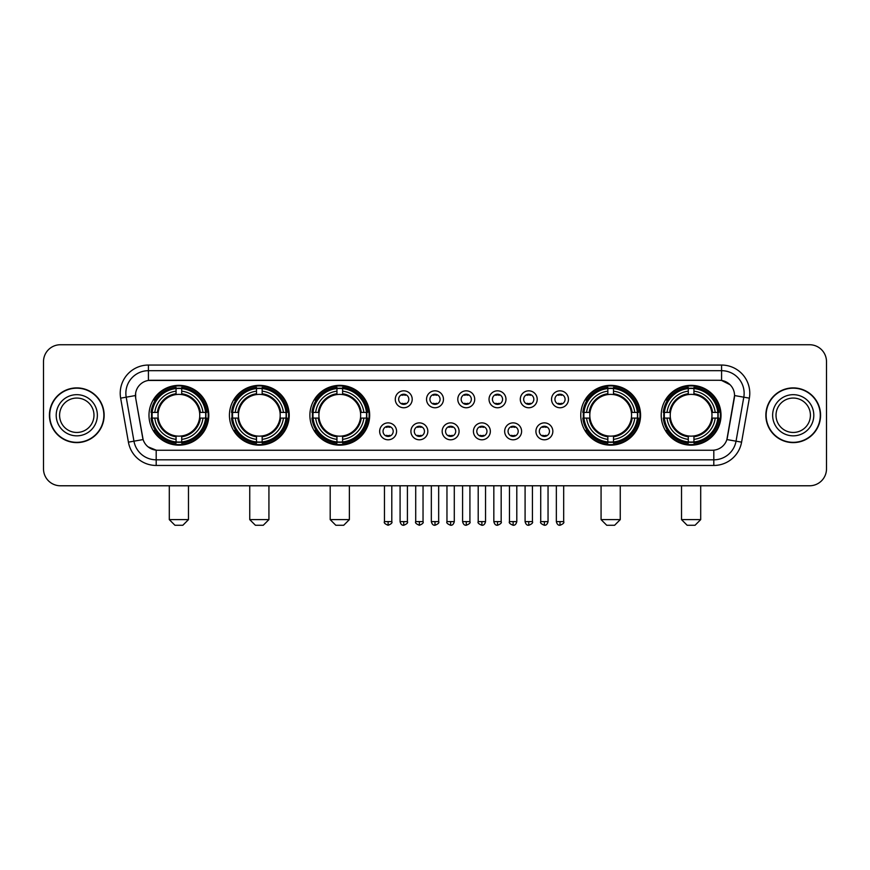 <?xml version="1.0" encoding="UTF-8"?>
<svg xmlns="http://www.w3.org/2000/svg" width="870" height="870" viewBox="0 0 870 870"><rect width="100%" height="100%" fill="white"/><g stroke="black" fill="none" stroke-linecap="round" stroke-linejoin="round"><path stroke-width="1.3" d="M661.211 415.251A29.895 29.895 0 0 0 691.106 445.157A29.895 29.895 0 0 0 721.012 415.251A29.895 29.895 0 0 0 691.106 385.356A29.895 29.895 0 0 0 661.211 415.251M229.43 415.251A29.895 29.895 0 0 0 259.336 445.157A29.895 29.895 0 0 0 289.231 415.251A29.895 29.895 0 0 0 259.336 385.356A29.895 29.895 0 0 0 229.43 415.251M309.883 415.251A29.895 29.895 0 0 0 339.778 445.157A29.895 29.895 0 0 0 369.674 415.251A29.895 29.895 0 0 0 339.778 385.356A29.895 29.895 0 0 0 309.883 415.251M580.768 415.251A29.895 29.895 0 0 0 610.664 445.157A29.895 29.895 0 0 0 640.57 415.251A29.895 29.895 0 0 0 610.664 385.356A29.895 29.895 0 0 0 580.768 415.251M148.987 415.251A29.895 29.895 0 0 0 178.894 445.157A29.895 29.895 0 0 0 208.789 415.251A29.895 29.895 0 0 0 178.894 385.356A29.895 29.895 0 0 0 148.987 415.251M396.579 431.335A8.461 8.461 0 0 1 388.118 439.796A8.461 8.461 0 0 1 379.657 431.335A8.461 8.461 0 0 1 388.118 422.874A8.461 8.461 0 0 1 396.579 431.335M383.039 431.335A5.079 5.079 0 0 0 388.118 436.414A5.079 5.079 0 0 0 393.196 431.335A5.079 5.079 0 0 0 388.118 426.256A5.079 5.079 0 0 0 383.039 431.335M427.833 431.335A8.461 8.461 0 0 1 419.373 439.796A8.461 8.461 0 0 1 410.912 431.335A8.461 8.461 0 0 1 419.373 422.874A8.461 8.461 0 0 1 427.833 431.335M414.294 431.335A5.079 5.079 0 0 0 419.373 436.414A5.079 5.079 0 0 0 424.451 431.335A5.079 5.079 0 0 0 419.373 426.256A5.079 5.079 0 0 0 414.294 431.335M459.088 431.335A8.461 8.461 0 0 1 450.627 439.796A8.461 8.461 0 0 1 442.167 431.335A8.461 8.461 0 0 1 450.627 422.874A8.461 8.461 0 0 1 459.088 431.335M445.549 431.335A5.079 5.079 0 0 0 450.627 436.414A5.079 5.079 0 0 0 455.706 431.335A5.079 5.079 0 0 0 450.627 426.256A5.079 5.079 0 0 0 445.549 431.335M490.343 431.335A8.461 8.461 0 0 1 481.882 439.796A8.461 8.461 0 0 1 473.421 431.335A8.461 8.461 0 0 1 481.882 422.874A8.461 8.461 0 0 1 490.343 431.335M476.803 431.335A5.079 5.079 0 0 0 481.882 436.414A5.079 5.079 0 0 0 486.961 431.335A5.079 5.079 0 0 0 481.882 426.256A5.079 5.079 0 0 0 476.803 431.335M521.598 431.335A8.461 8.461 0 0 1 513.126 439.796A8.461 8.461 0 0 1 504.665 431.335A8.461 8.461 0 0 1 513.126 422.874A8.461 8.461 0 0 1 521.598 431.335M508.058 431.335A5.079 5.079 0 0 0 513.126 436.414A5.079 5.079 0 0 0 518.205 431.335A5.079 5.079 0 0 0 513.126 426.256A5.079 5.079 0 0 0 508.058 431.335M552.841 431.335A8.461 8.461 0 0 1 544.381 439.796A8.461 8.461 0 0 1 535.92 431.335A8.461 8.461 0 0 1 544.381 422.874A8.461 8.461 0 0 1 552.841 431.335M539.302 431.335A5.079 5.079 0 0 0 544.381 436.414A5.079 5.079 0 0 0 549.459 431.335A5.079 5.079 0 0 0 544.381 426.256A5.079 5.079 0 0 0 539.302 431.335M412.206 399.286A8.461 8.461 0 0 1 403.745 407.758A8.461 8.461 0 0 1 395.284 399.286A8.461 8.461 0 0 1 403.745 390.826A8.461 8.461 0 0 1 412.206 399.286M398.667 399.286A5.079 5.079 0 0 0 403.745 404.365A5.079 5.079 0 0 0 408.824 399.286A5.079 5.079 0 0 0 403.745 394.219A5.079 5.079 0 0 0 398.667 399.286M443.461 399.286A8.461 8.461 0 0 1 435 407.758A8.461 8.461 0 0 1 426.539 399.286A8.461 8.461 0 0 1 435 390.826A8.461 8.461 0 0 1 443.461 399.286M429.921 399.286A5.079 5.079 0 0 0 435 404.365A5.079 5.079 0 0 0 440.079 399.286A5.079 5.079 0 0 0 435 394.219A5.079 5.079 0 0 0 429.921 399.286M474.715 399.286A8.461 8.461 0 0 1 466.255 407.758A8.461 8.461 0 0 1 457.794 399.286A8.461 8.461 0 0 1 466.255 390.826A8.461 8.461 0 0 1 474.715 399.286M461.176 399.286A5.079 5.079 0 0 0 466.255 404.365A5.079 5.079 0 0 0 471.333 399.286A5.079 5.079 0 0 0 466.255 394.219A5.079 5.079 0 0 0 461.176 399.286M505.97 399.286A8.461 8.461 0 0 1 497.51 407.758A8.461 8.461 0 0 1 489.038 399.286A8.461 8.461 0 0 1 497.51 390.826A8.461 8.461 0 0 1 505.97 399.286M492.431 399.286A5.079 5.079 0 0 0 497.51 404.365A5.079 5.079 0 0 0 502.577 399.286A5.079 5.079 0 0 0 497.51 394.219A5.079 5.079 0 0 0 492.431 399.286M537.214 399.286A8.461 8.461 0 0 1 528.753 407.758A8.461 8.461 0 0 1 520.293 399.286A8.461 8.461 0 0 1 528.753 390.826A8.461 8.461 0 0 1 537.214 399.286M523.675 399.286A5.079 5.079 0 0 0 528.753 404.365A5.079 5.079 0 0 0 533.832 399.286A5.079 5.079 0 0 0 528.753 394.219A5.079 5.079 0 0 0 523.675 399.286M568.469 399.286A8.461 8.461 0 0 1 560.008 407.758A8.461 8.461 0 0 1 551.547 399.286A8.461 8.461 0 0 1 560.008 390.826A8.461 8.461 0 0 1 568.469 399.286M554.929 399.286A5.079 5.079 0 0 0 560.008 404.365A5.079 5.079 0 0 0 565.087 399.286A5.079 5.079 0 0 0 560.008 394.219A5.079 5.079 0 0 0 554.929 399.286M128.412 442.156L120.647 398.155A28.21 28.21 0 0 1 148.422 365.052L721.578 365.052A28.21 28.21 0 0 1 749.353 398.155L741.588 442.156A28.21 28.21 0 0 1 713.813 465.461L156.187 465.461A28.21 28.21 0 0 1 128.412 442.156L133.958 441.177L126.204 397.177A22.566 22.566 0 0 1 148.422 370.685L721.578 370.685A22.566 22.566 0 0 1 743.796 397.177L736.042 441.177A22.566 22.566 0 0 1 713.813 459.817L156.187 459.817A22.566 22.566 0 0 1 133.958 441.177L143.115 439.557L135.687 398.155A15.236 15.236 0 0 1 150.684 380.277L719.316 380.277A15.236 15.236 0 0 1 734.313 398.155L727.353 437.643A15.236 15.236 0 0 1 712.356 450.236L157.644 450.236A15.236 15.236 0 0 1 142.647 437.643L135.687 398.155L135.622 393.251M151.674 418.078A27.361 27.361 0 0 1 151.674 412.434M583.455 418.078A27.361 27.361 0 0 1 583.455 412.434M312.558 418.078A27.361 27.361 0 0 1 312.558 412.434M232.116 418.078A27.361 27.361 0 0 1 232.116 412.434M663.897 418.078A27.361 27.361 0 0 1 663.897 412.434M49.427 415.251A27.361 27.361 0 0 0 76.788 442.612A27.361 27.361 0 0 0 104.139 415.251A27.361 27.361 0 0 0 76.788 387.9A27.361 27.361 0 0 0 49.427 415.251M765.861 415.251A27.361 27.361 0 0 0 793.212 442.612A27.361 27.361 0 0 0 820.573 415.251A27.361 27.361 0 0 0 793.212 387.9A27.361 27.361 0 0 0 765.861 415.251M148.422 365.052L148.422 380.451L719.316 380.277L721.578 380.451L730.082 384.736M712.356 450.236L157.644 450.236M156.187 465.461L156.187 450.16L148.052 446.832M749.353 398.155L734.552 395.546L726.885 439.557L741.588 442.156M826.5 361.659A16.921 16.921 0 0 0 809.578 344.737L60.421 344.737A16.921 16.921 0 0 0 43.5 361.659L43.5 468.843A16.921 16.921 0 0 0 60.421 485.775L809.578 485.775A16.921 16.921 0 0 0 826.5 468.843L826.5 361.659L826.5 468.843M43.5 361.659L43.5 468.843M809.578 344.737L60.421 344.737M60.421 485.775L809.578 485.775M93.982 415.251A17.193 17.193 0 0 0 76.788 398.058A17.193 17.193 0 0 0 59.584 415.251A17.193 17.193 0 0 0 76.788 432.455A17.193 17.193 0 0 0 93.982 415.251A17.193 17.193 0 0 1 76.788 432.455A17.193 17.193 0 0 1 59.584 415.251M103.856 415.251A27.079 27.079 0 0 0 76.788 388.183A27.079 27.079 0 0 0 49.71 415.251A27.079 27.079 0 0 0 76.788 442.33A27.079 27.079 0 0 0 103.856 415.251M810.416 415.251A17.193 17.193 0 0 0 793.212 398.058A17.193 17.193 0 0 0 776.018 415.251A17.193 17.193 0 0 0 793.212 432.455A17.193 17.193 0 0 0 810.416 415.251A17.193 17.193 0 0 1 793.212 432.455A17.193 17.193 0 0 1 776.018 415.251M820.29 415.251A27.079 27.079 0 0 0 793.212 388.183A27.079 27.079 0 0 0 766.144 415.251A27.079 27.079 0 0 0 793.212 442.33A27.079 27.079 0 0 0 820.29 415.251M182.841 525.262L174.935 525.262L169.302 519.618L188.475 519.618L182.841 525.262M199.567 418.078A20.869 20.869 0 0 0 181.71 394.578L181.71 393.74L181.71 394.578A20.869 20.869 0 0 0 158.209 418.078A20.869 20.869 0 0 0 199.567 418.078L200.404 418.078L199.567 418.078A20.869 20.869 0 0 1 181.71 435.935L181.71 439.35A24.262 24.262 0 0 0 202.982 418.078L206.723 418.078A27.981 27.981 0 0 1 181.71 443.091L181.71 441.96A26.85 26.85 0 0 0 205.592 418.078M152.239 418.078A26.796 26.796 0 0 1 152.239 412.434M181.71 388.607A26.796 26.796 0 0 0 176.066 388.607M205.537 412.434A26.796 26.796 0 0 1 205.537 418.078M206.723 412.434A27.981 27.981 0 0 0 181.71 387.422L181.71 388.553A26.85 26.85 0 0 1 205.592 412.434L206.723 412.434M151.054 418.078A27.981 27.981 0 0 0 176.066 443.091L176.066 441.96A26.85 26.85 0 0 1 152.185 418.078L151.054 418.078M205.592 412.434L202.982 412.434A24.262 24.262 0 0 0 181.71 391.163L181.71 388.553M181.71 441.96L181.71 439.35M152.185 418.078L154.795 418.078A24.262 24.262 0 0 0 176.066 439.35L176.066 441.96M181.71 391.163L181.71 393.74A21.696 21.696 0 0 1 200.404 412.434L202.982 412.434M202.982 418.078L200.404 418.078A21.696 21.696 0 0 1 181.71 436.773L181.71 435.935M176.066 439.35L176.066 435.935A20.869 20.869 0 0 1 158.209 418.078L154.795 418.078M199.567 412.434L200.404 412.434M181.71 441.906A26.796 26.796 0 0 1 176.066 441.906M176.066 387.422A27.981 27.981 0 0 0 151.054 412.434L152.185 412.434A26.85 26.85 0 0 1 176.066 388.553L176.066 387.422M176.066 388.553L176.066 391.163A24.262 24.262 0 0 0 154.795 412.434L152.185 412.434M154.795 412.434L157.372 412.434A21.696 21.696 0 0 1 176.066 393.74L176.066 391.163M157.372 412.434L158.209 412.434L157.372 412.434M176.066 435.935L176.066 436.773A21.696 21.696 0 0 1 157.372 418.078M155.415 400.026L153.816 400.026A29.33 29.33 0 0 1 208.224 415.251A29.33 29.33 0 0 1 153.816 430.487L155.415 430.487M263.284 525.262L255.388 525.262L249.744 519.618L268.928 519.618L263.284 525.262M280.01 418.078A20.869 20.869 0 0 0 262.153 394.578L262.153 393.74L262.153 394.578A20.869 20.869 0 0 0 238.652 418.078A20.869 20.869 0 0 0 280.01 418.078L280.847 418.078L280.01 418.078A20.869 20.869 0 0 1 262.153 435.935L262.153 439.35A24.262 24.262 0 0 0 283.424 418.078L287.165 418.078A27.981 27.981 0 0 1 262.153 443.091L262.153 441.96A26.85 26.85 0 0 0 286.034 418.078M232.681 418.078A26.796 26.796 0 0 1 232.681 412.434M262.153 388.607A26.796 26.796 0 0 0 256.509 388.607M285.98 412.434A26.796 26.796 0 0 1 285.98 418.078M287.165 412.434A27.981 27.981 0 0 0 262.153 387.422L262.153 388.553A26.85 26.85 0 0 1 286.034 412.434L287.165 412.434M231.496 418.078A27.981 27.981 0 0 0 256.509 443.091L256.509 441.96A26.85 26.85 0 0 1 232.627 418.078L231.496 418.078M286.034 412.434L283.424 412.434A24.262 24.262 0 0 0 262.153 391.163L262.153 388.553M262.153 441.96L262.153 439.35M232.627 418.078L235.237 418.078A24.262 24.262 0 0 0 256.509 439.35L256.509 441.96M262.153 391.163L262.153 393.74A21.696 21.696 0 0 1 280.847 412.434L283.424 412.434M283.424 418.078L280.847 418.078A21.696 21.696 0 0 1 262.153 436.773L262.153 435.935M256.509 439.35L256.509 435.935A20.869 20.869 0 0 1 238.652 418.078L235.237 418.078M280.01 412.434L280.847 412.434M262.153 441.906A26.796 26.796 0 0 1 256.509 441.906M256.509 387.422A27.981 27.981 0 0 0 231.496 412.434L232.627 412.434A26.85 26.85 0 0 1 256.509 388.553L256.509 387.422M256.509 388.553L256.509 391.163A24.262 24.262 0 0 0 235.237 412.434L232.627 412.434M235.237 412.434L237.814 412.434A21.696 21.696 0 0 1 256.509 393.74L256.509 391.163M237.814 412.434L238.652 412.434L237.814 412.434M256.509 435.935L256.509 436.773A21.696 21.696 0 0 1 237.814 418.078M235.857 400.026L234.258 400.026A29.33 29.33 0 0 1 288.666 415.251A29.33 29.33 0 0 1 234.258 430.487L235.857 430.487M343.726 525.262L335.831 525.262L330.187 519.618L349.37 519.618L343.726 525.262M360.463 418.078A20.869 20.869 0 0 0 342.595 394.578L342.595 393.74L342.595 394.578A20.869 20.869 0 0 0 319.094 418.078A20.869 20.869 0 0 0 360.463 418.078L361.289 418.078L360.463 418.078A20.869 20.869 0 0 1 342.595 435.935L342.595 439.35A24.262 24.262 0 0 0 363.867 418.078L367.618 418.078A27.981 27.981 0 0 1 342.595 443.091L342.595 441.96A26.85 26.85 0 0 0 366.477 418.078M313.135 418.078A26.796 26.796 0 0 1 313.135 412.434M342.595 388.607A26.796 26.796 0 0 0 336.951 388.607M366.422 412.434A26.796 26.796 0 0 1 366.422 418.078M367.618 412.434A27.981 27.981 0 0 0 342.595 387.422L342.595 388.553A26.85 26.85 0 0 1 366.477 412.434L367.618 412.434M311.938 418.078A27.981 27.981 0 0 0 336.951 443.091L336.951 441.96A26.85 26.85 0 0 1 313.069 418.078L311.938 418.078M366.477 412.434L363.867 412.434A24.262 24.262 0 0 0 342.595 391.163L342.595 388.553M342.595 441.96L342.595 439.35M313.069 418.078L315.679 418.078A24.262 24.262 0 0 0 336.951 439.35L336.951 441.96M342.595 391.163L342.595 393.74A21.696 21.696 0 0 1 361.289 412.434L363.867 412.434M363.867 418.078L361.289 418.078A21.696 21.696 0 0 1 342.595 436.773L342.595 435.935M336.951 439.35L336.951 435.935A20.869 20.869 0 0 1 319.094 418.078L315.679 418.078M360.463 412.434L361.289 412.434M342.595 441.906A26.796 26.796 0 0 1 336.951 441.906M336.951 387.422A27.981 27.981 0 0 0 311.938 412.434L313.069 412.434A26.85 26.85 0 0 1 336.951 388.553L336.951 387.422M336.951 388.553L336.951 391.163A24.262 24.262 0 0 0 315.679 412.434L313.069 412.434M315.679 412.434L318.257 412.434A21.696 21.696 0 0 1 336.951 393.74L336.951 391.163M318.257 412.434L319.094 412.434L318.257 412.434M336.951 435.935L336.951 436.773A21.696 21.696 0 0 1 318.257 418.078M316.31 400.026L314.712 400.026A29.33 29.33 0 0 1 369.108 415.251A29.33 29.33 0 0 1 314.712 430.487L316.31 430.487M614.611 525.262L606.716 525.262L601.072 519.618L620.256 519.618L614.611 525.262M631.348 418.078A20.869 20.869 0 0 0 613.491 394.578L613.491 393.74L613.491 394.578A20.869 20.869 0 0 0 589.99 418.078A20.869 20.869 0 0 0 631.348 418.078L632.186 418.078L631.348 418.078A20.869 20.869 0 0 1 613.491 435.935L613.491 439.35A24.262 24.262 0 0 0 634.763 418.078L638.504 418.078A27.981 27.981 0 0 1 613.491 443.091L613.491 441.96A26.85 26.85 0 0 0 637.373 418.078M584.02 418.078A26.796 26.796 0 0 1 584.02 412.434M613.491 388.607A26.796 26.796 0 0 0 607.847 388.607M637.318 412.434A26.796 26.796 0 0 1 637.318 418.078M638.504 412.434A27.981 27.981 0 0 0 613.491 387.422L613.491 388.553A26.85 26.85 0 0 1 637.373 412.434L638.504 412.434M582.835 418.078A27.981 27.981 0 0 0 607.847 443.091L607.847 441.96A26.85 26.85 0 0 1 583.966 418.078L582.835 418.078M637.373 412.434L634.763 412.434A24.262 24.262 0 0 0 613.491 391.163L613.491 388.553M613.491 441.96L613.491 439.35M583.966 418.078L586.576 418.078A24.262 24.262 0 0 0 607.847 439.35L607.847 441.96M613.491 391.163L613.491 393.74A21.696 21.696 0 0 1 632.186 412.434L634.763 412.434M634.763 418.078L632.186 418.078A21.696 21.696 0 0 1 613.491 436.773L613.491 435.935M607.847 439.35L607.847 435.935A20.869 20.869 0 0 1 589.99 418.078L586.576 418.078M631.348 412.434L632.186 412.434M613.491 441.906A26.796 26.796 0 0 1 607.847 441.906M607.847 387.422A27.981 27.981 0 0 0 582.835 412.434L583.966 412.434A26.85 26.85 0 0 1 607.847 388.553L607.847 387.422M607.847 388.553L607.847 391.163A24.262 24.262 0 0 0 586.576 412.434L583.966 412.434M586.576 412.434L589.153 412.434A21.696 21.696 0 0 1 607.847 393.74L607.847 391.163M589.153 412.434L589.99 412.434L589.153 412.434M607.847 435.935L607.847 436.773A21.696 21.696 0 0 1 589.153 418.078M587.196 400.026L585.597 400.026A29.33 29.33 0 0 1 640.005 415.251A29.33 29.33 0 0 1 585.597 430.487L587.196 430.487M695.065 525.262L687.159 525.262L681.525 519.618L700.698 519.618L695.065 525.262M711.79 418.078A20.869 20.869 0 0 0 693.934 394.578L693.934 393.74L693.934 394.578A20.869 20.869 0 0 0 670.433 418.078A20.869 20.869 0 0 0 711.79 418.078L712.628 418.078L711.79 418.078A20.869 20.869 0 0 1 693.934 435.935L693.934 439.35A24.262 24.262 0 0 0 715.205 418.078L718.946 418.078A27.981 27.981 0 0 1 693.934 443.091L693.934 441.96A26.85 26.85 0 0 0 717.815 418.078M664.462 418.078A26.796 26.796 0 0 1 664.462 412.434M693.934 388.607A26.796 26.796 0 0 0 688.29 388.607M717.761 412.434A26.796 26.796 0 0 1 717.761 418.078M718.946 412.434A27.981 27.981 0 0 0 693.934 387.422L693.934 388.553A26.85 26.85 0 0 1 717.815 412.434L718.946 412.434M663.277 418.078A27.981 27.981 0 0 0 688.29 443.091L688.29 441.96A26.85 26.85 0 0 1 664.408 418.078L663.277 418.078M717.815 412.434L715.205 412.434A24.262 24.262 0 0 0 693.934 391.163L693.934 388.553M693.934 441.96L693.934 439.35M664.408 418.078L667.018 418.078A24.262 24.262 0 0 0 688.29 439.35L688.29 441.96M693.934 391.163L693.934 393.74A21.696 21.696 0 0 1 712.628 412.434L715.205 412.434M715.205 418.078L712.628 418.078A21.696 21.696 0 0 1 693.934 436.773L693.934 435.935M688.29 439.35L688.29 435.935A20.869 20.869 0 0 1 670.433 418.078L667.018 418.078M711.79 412.434L712.628 412.434M693.934 441.906A26.796 26.796 0 0 1 688.29 441.906M688.29 387.422A27.981 27.981 0 0 0 663.277 412.434L664.408 412.434A26.85 26.85 0 0 1 688.29 388.553L688.29 387.422M688.29 388.553L688.29 391.163A24.262 24.262 0 0 0 667.018 412.434L664.408 412.434M667.018 412.434L669.596 412.434A21.696 21.696 0 0 1 688.29 393.74L688.29 391.163M669.596 412.434L670.433 412.434L669.596 412.434M688.29 435.935L688.29 436.773A21.696 21.696 0 0 1 669.596 418.078M667.638 400.026L666.039 400.026A29.33 29.33 0 0 1 720.447 415.251A29.33 29.33 0 0 1 666.039 430.487L667.638 430.487M402.06 404.082L402.06 403.278A4.328 4.328 0 0 0 405.442 403.278L405.442 404.082M405.442 394.501L405.442 395.306A4.328 4.328 0 0 0 402.06 395.306L402.06 394.501M433.303 404.082L433.303 403.278A4.328 4.328 0 0 0 436.696 403.278L436.696 404.082M436.696 394.501L436.696 395.306A4.328 4.328 0 0 0 433.303 395.306L433.303 394.501M464.558 404.082L464.558 403.278A4.328 4.328 0 0 0 467.94 403.278L467.94 404.082M467.94 394.501L467.94 395.306A4.328 4.328 0 0 0 464.558 395.306L464.558 394.501M495.813 404.082L495.813 403.278A4.328 4.328 0 0 0 499.195 403.278L499.195 404.082M499.195 394.501L499.195 395.306A4.328 4.328 0 0 0 495.813 395.306L495.813 394.501M527.068 404.082L527.068 403.278A4.328 4.328 0 0 0 530.45 403.278L530.45 404.082M530.45 394.501L530.45 395.306A4.328 4.328 0 0 0 527.068 395.306L527.068 394.501M558.312 404.082L558.312 403.278A4.328 4.328 0 0 0 561.705 403.278L561.705 404.082M561.705 394.501L561.705 395.306A4.328 4.328 0 0 0 558.312 395.306L558.312 394.501M386.432 436.12L386.432 435.315A4.328 4.328 0 0 0 389.814 435.315L389.814 436.12M389.814 426.55L389.814 427.355A4.328 4.328 0 0 0 386.432 427.355L386.432 426.55M417.676 436.12L417.676 435.315A4.328 4.328 0 0 0 421.069 435.315L421.069 436.12M421.069 426.55L421.069 427.355A4.328 4.328 0 0 0 417.676 427.355L417.676 426.55M448.931 436.12L448.931 435.315A4.328 4.328 0 0 0 452.324 435.315L452.324 436.12M452.324 426.55L452.324 427.355A4.328 4.328 0 0 0 448.931 427.355L448.931 426.55M480.186 436.12L480.186 435.315A4.328 4.328 0 0 0 483.568 435.315L483.568 436.12M483.568 426.55L483.568 427.355A4.328 4.328 0 0 0 480.186 427.355L480.186 426.55M511.44 436.12L511.44 435.315A4.328 4.328 0 0 0 514.822 435.315L514.822 436.12M514.822 426.55L514.822 427.355A4.328 4.328 0 0 0 511.44 427.355L511.44 426.55M542.695 436.12L542.695 435.315A4.328 4.328 0 0 0 546.077 435.315L546.077 436.12M546.077 426.55L546.077 427.355A4.328 4.328 0 0 0 542.695 427.355L542.695 426.55M721.578 365.052L721.578 380.451M120.647 398.155L126.204 397.177A22.566 22.566 0 0 1 125.856 393.251M126.204 397.177L135.448 395.546M713.813 450.16L713.813 465.461M97.364 415.251A20.576 20.576 0 0 0 76.788 394.675A20.576 20.576 0 0 0 56.202 415.251A20.576 20.576 0 0 0 76.788 435.837A20.576 20.576 0 0 0 97.364 415.251M813.798 415.251A20.576 20.576 0 0 0 793.212 394.675A20.576 20.576 0 0 0 772.636 415.251A20.576 20.576 0 0 0 793.212 435.837A20.576 20.576 0 0 0 813.798 415.251M176.066 442.156A27.046 27.046 0 0 0 181.71 442.156M205.788 418.078A27.046 27.046 0 0 0 205.788 412.434M181.71 388.357A27.046 27.046 0 0 0 176.066 388.357M256.509 442.156A27.046 27.046 0 0 0 262.153 442.156M286.23 418.078A27.046 27.046 0 0 0 286.23 412.434M262.153 388.357A27.046 27.046 0 0 0 256.509 388.357M336.951 442.156A27.046 27.046 0 0 0 342.595 442.156M366.672 418.078A27.046 27.046 0 0 0 366.672 412.434M342.595 388.357A27.046 27.046 0 0 0 336.951 388.357M607.847 442.156A27.046 27.046 0 0 0 613.491 442.156M637.569 418.078A27.046 27.046 0 0 0 637.569 412.434M613.491 388.357A27.046 27.046 0 0 0 607.847 388.357M688.29 442.156A27.046 27.046 0 0 0 693.934 442.156M718.011 418.078A27.046 27.046 0 0 0 718.011 412.434M693.934 388.357A27.046 27.046 0 0 0 688.29 388.357M403.745 521.598L400.08 521.598C400.722 524.208 401.94 525.426 403.745 525.262L403.745 521.598L407.41 521.598L407.41 485.775M435 521.598L431.335 521.598C431.977 524.208 433.195 525.426 435 525.262L435 521.598L438.665 521.598L438.665 485.775M466.255 521.598L462.59 521.598C463.221 524.208 464.449 525.426 466.255 525.262L466.255 521.598L469.92 521.598L469.92 485.775M497.51 521.598L493.834 521.598C494.475 524.208 495.704 525.426 497.51 525.262L497.51 521.598L501.174 521.598L501.174 485.775M528.753 521.598L525.088 521.598C525.73 524.208 526.948 525.426 528.753 525.262L528.753 521.598L532.429 521.598L532.429 485.775M560.008 521.598L556.343 521.598C556.985 524.208 558.203 525.426 560.008 525.262L560.008 521.598L563.673 521.598L563.673 485.775M388.118 521.598L384.453 521.598C383.713 522.761 384.931 523.99 388.118 525.262L388.118 521.598L391.794 521.598L391.794 485.775M419.373 521.598L415.708 521.598C414.968 522.761 416.186 523.99 419.373 525.262L419.373 521.598L423.037 521.598L423.037 485.775M450.627 521.598L446.962 521.598C446.212 522.761 447.441 523.99 450.627 525.262L450.627 521.598L454.292 521.598L454.292 485.775M481.882 521.598L478.206 521.598C477.467 522.761 478.685 523.99 481.882 525.262L481.882 521.598L485.547 521.598L485.547 485.775M513.126 521.598L509.461 521.598C508.722 522.761 509.94 523.99 513.126 525.262L513.126 521.598L516.802 521.598L516.802 485.775M544.381 521.598L540.716 521.598C539.976 522.761 541.194 523.99 544.381 525.262L544.381 521.598L548.046 521.598L548.046 485.775M188.475 485.775L188.475 519.618M169.302 485.775L169.302 519.618M268.928 485.775L268.928 519.618M249.744 485.775L249.744 519.618M349.37 485.775L349.37 519.618M330.187 485.775L330.187 519.618M620.256 485.775L620.256 519.618M601.072 485.775L601.072 519.618M700.698 485.775L700.698 519.618M681.525 485.775L681.525 519.618M400.08 521.598L400.08 485.775M407.41 521.598C408.16 522.761 406.932 523.99 403.745 525.262M431.335 521.598L431.335 485.775M438.665 521.598C439.415 522.761 438.186 523.99 435 525.262M462.59 521.598L462.59 485.775M469.92 521.598C470.659 522.761 469.441 523.99 466.255 525.262M493.834 521.598L493.834 485.775M501.174 521.598C501.914 522.761 500.696 523.99 497.51 525.262M525.088 521.598L525.088 485.775M532.429 521.598C533.169 522.761 531.951 523.99 528.753 525.262M556.343 521.598L556.343 485.775M563.673 521.598C564.423 522.761 563.194 523.99 560.008 525.262M384.453 521.598L384.453 485.775M391.794 521.598C392.533 522.761 391.315 523.99 388.118 525.262M415.708 521.598L415.708 485.775M423.037 521.598C423.788 522.761 422.559 523.99 419.373 525.262M446.962 521.598L446.962 485.775M454.292 521.598C453.651 524.208 452.433 525.426 450.627 525.262M478.206 521.598L478.206 485.775M485.547 521.598C484.905 524.208 483.687 525.426 481.882 525.262M509.461 521.598L509.461 485.775M516.802 521.598C516.16 524.208 514.931 525.426 513.126 525.262M540.716 521.598L540.716 485.775M548.046 521.598C547.415 524.208 546.186 525.426 544.381 525.262"/></g></svg>
